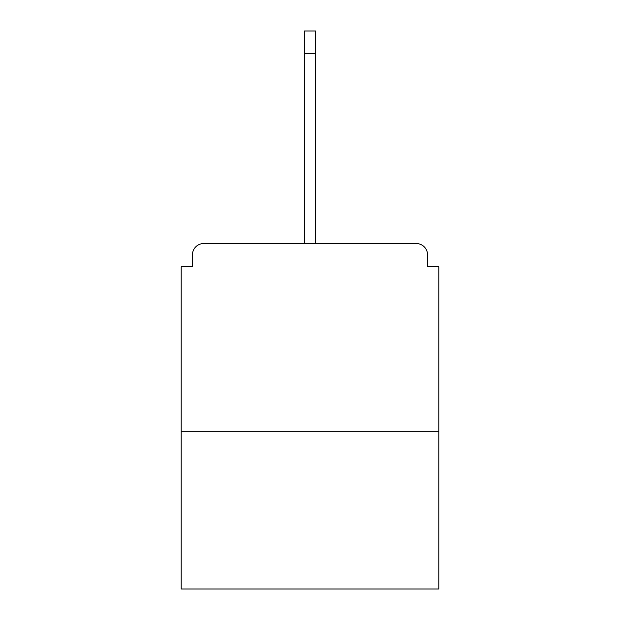 <?xml version="1.0" encoding="UTF-8"?>
<svg xmlns="http://www.w3.org/2000/svg" width="620" height="620" viewBox="0 0 620 620"><rect width="100%" height="100%" fill="white"/><g stroke="black" fill="none" stroke-linecap="round" stroke-linejoin="round"><path stroke-width="0.93" d="M427.536 266.817L427.536 254.804L427.536 266.817L438.797 266.817L438.797 589L181.203 589L181.203 266.817L192.464 266.817L192.464 254.804L192.464 266.817M438.797 431.288L181.203 431.288M427.536 254.804A11.268 11.268 0 0 0 416.268 243.536L203.732 243.536A11.268 11.268 0 0 0 192.464 254.804M416.268 243.536L368.582 243.536L416.268 243.536M251.418 243.536L203.732 243.536L251.418 243.536M304.366 53.529L304.366 31L315.634 31L315.634 53.529L304.366 53.529L304.366 243.536M315.634 53.529L315.634 243.536"/></g></svg>
